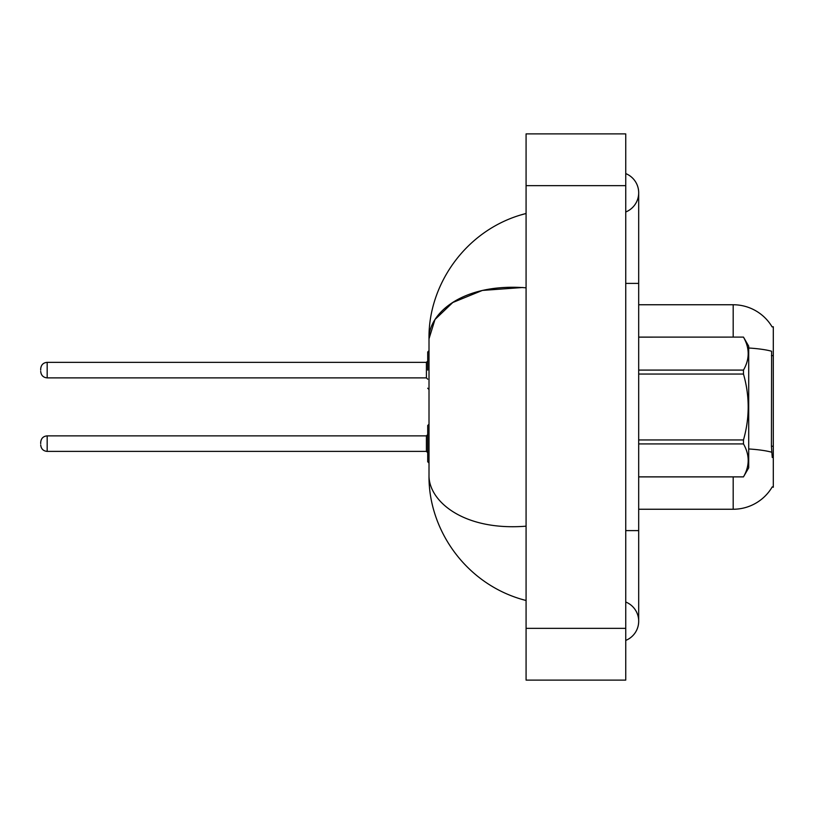 <?xml version="1.0" encoding="UTF-8"?>
<svg xmlns="http://www.w3.org/2000/svg" width="814" height="814" viewBox="0 0 814 814"><rect width="100%" height="100%" fill="white"/><g stroke="black" fill="none" stroke-linecap="round" stroke-linejoin="round"><path stroke-width="1.22" d="M772.12 326.913A45.299 45.299 0 0 0 733.18 304.751A45.299 45.299 0 0 1 772.12 326.913L773.3 326.75L773.3 487.25L772.252 486.864A45.299 45.299 0 0 1 733.18 509.249A45.299 45.299 0 0 0 772.028 487.25M733.18 337.108L733.18 304.751A45.299 45.299 0 0 1 772.028 326.75A45.299 45.299 0 0 0 733.18 304.751L638.685 304.751M772.252 457.478L771.428 446.235L771.611 351.231A45.299 7.865 180 0 0 748.707 348.005M733.18 476.892L733.18 509.249L638.685 509.249M625.742 530.606L638.685 530.606L638.685 192.786A20.706 20.706 0 0 1 625.742 211.986A20.706 20.706 0 0 0 625.742 173.585A20.706 20.706 0 0 1 638.685 192.786A20.706 20.706 0 0 0 625.742 173.585A20.706 20.706 0 0 1 638.685 192.786M625.742 640.414A20.706 20.706 0 0 0 625.742 602.014A20.706 20.706 0 0 1 625.742 640.414A20.706 20.706 0 0 0 638.685 621.214A20.706 20.706 0 0 1 625.742 640.414M526.078 287.82C463.258 282.784 428.571 313.034 429.009 338.817L429.009 475.183C428.469 500.895 463.237 531.186 526.078 526.18M526.078 680.107L625.742 680.107L625.742 133.893L526.078 133.893L526.078 680.107M522.771 287.495L482.387 290.425L452.777 302.513L434.971 319.526L429.009 338.817C428.123 284.228 466.585 228.48 526.078 213.492L521.113 214.886M521.214 599.145L526.078 600.508C466.483 585.337 428.215 529.995 429.009 475.183M638.685 337.108L743.477 337.108L748.707 346.164L748.707 467.836L743.477 476.862C749.745 465.923 749.745 454.934 743.477 443.915L638.685 443.915M743.477 337.108L638.685 337.138M638.685 370.085L743.477 370.085C749.745 359.147 749.745 348.168 743.477 337.138M743.477 370.085L743.477 374.053L638.685 374.053M638.685 439.947L743.477 439.947C749.745 417.928 749.745 395.96 743.477 374.053M743.477 439.947L743.477 443.915M638.685 476.862L743.477 476.862M427.706 443.63L427.706 425.508L427.706 452.686L426.414 451.394L426.414 435.866L427.706 434.574L427.706 461.752L427.706 443.63M40.7 443.63L40.7 442.338L40.7 443.63M427.706 370.116L427.706 351.994L427.706 370.116L427.706 361.05L426.414 362.342L426.414 377.879L427.706 379.171M40.7 370.116L40.7 368.813L40.7 370.116M773.3 446.235L771.428 446.235M773.3 355.626L771.428 355.626M771.743 452.228A45.299 7.865 180 0 0 748.707 448.962M625.742 283.394L638.685 283.394M526.078 628.337L625.742 628.337M526.078 185.663L625.742 185.663M40.7 442.338C41.117 438.37 43.274 436.212 47.171 435.866L47.171 451.394L426.414 451.394M426.414 362.342L47.171 362.342L47.171 377.879C43.274 377.533 41.117 375.376 40.7 371.408M638.685 530.606L638.685 621.214M526.078 600.508L521.113 599.114M638.685 476.892L743.477 476.892M429.009 424.216L427.706 425.508M47.171 435.866L426.414 435.866M47.171 451.394C43.274 451.048 41.117 448.89 40.7 444.922M429.009 463.044L427.706 461.752M429.009 389.53L427.706 388.227M47.171 377.879L426.414 377.879M47.171 362.342C43.274 362.688 41.117 364.845 40.7 368.813M429.009 350.692L427.706 351.994"/></g></svg>
